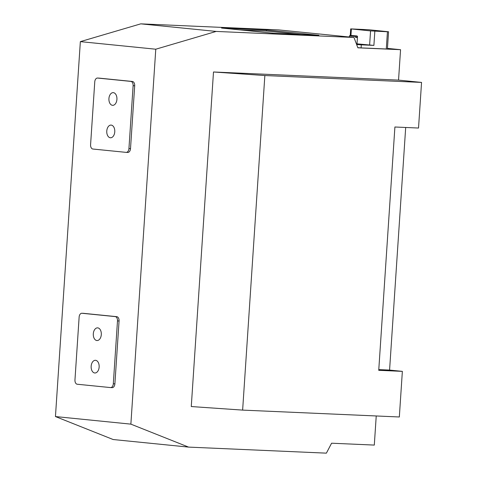 <?xml version="1.0" encoding="UTF-8"?>
<svg xmlns="http://www.w3.org/2000/svg" width="477" height="477" viewBox="0 0 477 477"><rect width="100%" height="100%" fill="white"/><g stroke="black" fill="none" stroke-linecap="round" stroke-linejoin="round"><path stroke-width="0.72" d="M55.445 416.558L113.15 439.526L188.576 447.104L130.871 424.136L55.445 416.558L80.351 41.63L155.776 49.209L216.188 31.428L140.763 23.85L80.351 41.63M140.763 23.85L278.562 29.896L353.988 37.474L216.188 31.428M376.234 415.968L374.302 445.083L331.598 443.211L326.381 453.15L188.576 447.104M130.871 424.136L155.776 49.209M110.67 387.58L112.065 387.64A4.066 2.57 -87.5 0 0 112.155 387.652A4.066 2.57 -87.5 0 0 114.891 383.842L119.065 320.985A4.066 2.57 -87.5 0 0 116.776 316.674L83.541 313.335A4.066 2.57 -87.5 0 0 83.445 313.329A4.066 2.57 -87.5 0 0 83.356 313.329M126.292 152.372L127.687 152.431A4.066 2.57 -87.5 0 0 127.776 152.437A4.066 2.57 -87.5 0 0 130.513 148.633L134.687 85.777A4.066 2.57 -87.5 0 0 132.397 81.466L99.162 78.127A4.066 2.57 -87.5 0 0 99.067 78.121A4.066 2.57 -87.5 0 0 98.977 78.115M221.561 28.048L273.977 33.312L318.863 35.286L266.446 30.015L221.561 28.048M353.988 37.474L357.863 47.813L400.561 49.691L387.455 48.374M242.632 410.107L191.271 406.547L213.493 71.985L264.854 75.539L242.632 410.107L399.332 416.981L402.361 371.362L378.738 370.325L394.902 127.001L418.526 128.039L421.555 82.414L398.539 80.106L400.561 49.691M405.688 127.478L389.578 370.074L402.361 371.362M213.493 71.985L398.539 80.106M113.311 383.776L117.491 320.92A4.066 2.57 -87.5 0 0 115.201 316.603L81.961 313.264A4.066 2.57 -87.5 0 0 81.871 313.258A4.066 2.57 -87.5 0 0 79.134 317.062L74.961 379.925A4.066 2.57 -87.5 0 0 77.25 384.235L110.485 387.574A4.066 2.57 -87.5 0 0 110.581 387.58A4.066 2.57 -87.5 0 0 113.311 383.776L114.891 383.842M94.762 81.853L90.582 144.71A4.066 2.57 -87.5 0 0 92.872 149.027L126.113 152.366A4.066 2.57 -87.5 0 0 126.202 152.372A4.066 2.57 -87.5 0 0 128.939 148.568L133.113 85.705A4.066 2.57 -87.5 0 0 130.823 81.394L97.588 78.055A4.066 2.57 -87.5 0 0 97.493 78.049A4.066 2.57 -87.5 0 0 94.762 81.853M300.826 34.493L266.375 31.029L239.532 29.854M266.375 31.029L266.446 30.015M264.854 75.539L421.555 82.414M378.786 369.603L389.578 370.074M96.885 340.536A6.35 4.013 -87.5 0 0 97.022 340.542A6.35 4.013 -87.5 0 0 101.309 334.377A6.35 4.013 -87.5 0 0 97.582 327.854A6.35 4.013 -87.5 0 0 93.301 333.912A6.35 4.013 -87.5 0 0 96.885 340.536M94.726 372.978A6.35 4.013 -87.5 0 0 94.869 372.99A6.35 4.013 -87.5 0 0 99.156 366.819A6.35 4.013 -87.5 0 0 95.424 360.296A6.35 4.013 -87.5 0 0 91.149 366.354A6.35 4.013 -87.5 0 0 94.726 372.978M111.189 125.093A6.35 4.013 -87.5 0 0 111.052 125.081A6.35 4.013 -87.5 0 0 106.765 131.253A6.35 4.013 -87.5 0 0 110.491 137.775A6.35 4.013 -87.5 0 0 114.772 131.718A6.35 4.013 -87.5 0 0 111.189 125.093M113.347 92.651A6.35 4.013 -87.5 0 0 113.204 92.639A6.35 4.013 -87.5 0 0 108.917 98.811A6.35 4.013 -87.5 0 0 112.65 105.334A6.35 4.013 -87.5 0 0 116.925 99.276A6.35 4.013 -87.5 0 0 113.347 92.651M351.233 35.978L351.627 35.507L357.029 35.948L357.5 36.49L356.993 44.093L356.474 44.117M357.5 36.49L356.748 36.508L356.683 37.522L355.586 37.474L355.651 36.461L349.385 35.954L350.529 35.465L355.329 35.924L355.651 36.461M357.029 35.948L356.426 35.966L356.748 36.508M356.683 37.522L355.592 37.415M351.627 35.507L356.426 35.966M355.329 35.924L349.927 35.477M388.558 31.762L368.703 29.741L350.702 28.882L370.557 30.904L387.437 31.756L386.292 48.988L387.413 49L388.558 31.762L387.437 31.756M386.292 48.988L361.095 47.885L361.292 44.844L373.896 45.398L374.839 31.202M357.81 47.676L361.095 47.885M361.292 44.844L356.623 44.51M356.557 44.325L357.195 44.397L356.575 44.379M358.543 44.433L360.344 44.534L358.543 44.433M373.896 45.398L357.011 43.836M119.065 320.985L117.491 320.92M83.541 313.335L81.961 313.264M116.776 316.674L115.201 316.603M99.162 78.127L97.588 78.055M132.397 81.466L130.823 81.394M134.687 85.777L133.113 85.705M130.513 148.633L128.939 148.568M356.957 45.404L357.017 44.546M350.947 35.507L351.382 28.978M369.615 45.1L370.557 30.904M112.155 387.652L110.581 387.58M83.445 313.329L81.871 313.258M99.067 78.121L97.493 78.049M127.776 152.437L126.202 152.372M349.385 35.954L349.319 37.009M350.261 35.459L350.702 28.882"/></g></svg>
